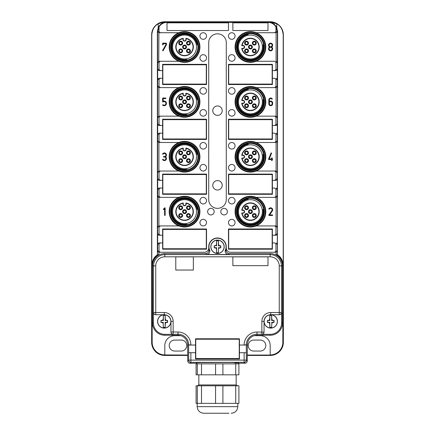 <?xml version="1.0" encoding="UTF-8"?>
<svg xmlns="http://www.w3.org/2000/svg" width="435" height="435" viewBox="0 0 435 435"><rect width="100%" height="100%" fill="white"/><g stroke="black" fill="none" stroke-linecap="round" stroke-linejoin="round"><path stroke-width="0.65" d="M187.697 355.058L164.811 354.922A12.653 12.653 0 0 1 152.158 342.269L152.158 265.432L151.793 265.432L151.793 34.92C152.315 29.482 154.458 25.785 158.226 23.827L164.811 21.75L270.189 21.75A13.17 13.17 0 0 1 283.359 34.92L283.359 342.269A13.17 13.17 0 0 1 270.189 355.444L247.297 355.444M164.811 22.016L167.007 22.016A9.613 9.613 0 0 0 158.226 27.726L158.226 23.827M167.007 22.381L267.993 22.381C271.451 22.495 274.104 24.012 275.959 26.932L275.959 31.63L274.681 32.728L256.133 32.728A15.366 15.366 0 0 1 256.133 61.264L274.681 61.264L275.959 62.363L275.959 69.497L274.681 70.595L272.386 70.595L272.386 64.342L228.478 64.342L228.478 84.537L272.386 84.537L272.386 78.278L274.681 78.278L275.959 79.377L275.959 86.511L274.681 87.609L256.133 87.609A15.366 15.366 0 0 1 256.133 116.15L274.681 116.15L275.959 117.249L275.959 124.383L274.681 125.481L272.386 125.481L272.386 119.223L228.478 119.223L228.478 139.423L272.386 139.423L272.386 133.164L274.681 133.164L275.959 134.263L275.959 141.397L274.681 142.495L256.133 142.495A15.366 15.366 0 0 1 256.133 171.031L274.681 171.031L275.959 172.129L275.959 179.263L274.681 180.362L272.386 180.362L272.386 174.109L228.478 174.109L228.478 194.304L272.386 194.304L272.386 188.045L274.681 188.045L275.959 189.143L275.959 196.277L274.681 197.376L256.133 197.376A15.366 15.366 0 0 1 256.133 225.917L274.681 225.917L275.959 227.016L275.959 234.15L274.681 235.248L272.386 235.248L272.386 228.989L228.478 228.989L228.478 249.19L272.386 249.19L272.386 242.931L274.681 242.931L275.959 244.03L275.959 251.164L274.681 252.262L230.626 252.262A4.388 4.388 0 0 1 226.249 247.504A8.782 8.782 0 0 0 217.5 237.988A8.782 8.782 0 0 0 208.751 247.504A4.388 4.388 0 0 1 204.374 252.262L160.319 252.262L159.041 251.164L159.041 244.03L160.319 242.931L162.614 242.931L162.614 249.19L206.522 249.19L206.522 228.989L162.614 228.989L162.614 242.931L158.78 242.931L157.682 244.03L157.682 234.15L158.78 235.248L162.614 235.248L160.319 235.248L159.041 234.15L159.041 227.016L160.319 225.917L178.867 225.917A15.366 15.366 0 0 0 199.937 211.649A15.366 15.366 0 0 0 178.867 197.376L160.319 197.376L159.041 196.277L159.041 189.143L160.319 188.045L162.614 188.045L162.614 194.304L206.522 194.304L206.522 174.109L162.614 174.109L162.614 188.045L158.78 188.045L157.682 189.143L157.682 179.263L158.78 180.362L162.614 180.362L160.319 180.362L159.041 179.263L159.041 172.129L160.319 171.031L178.867 171.031A15.366 15.366 0 0 0 199.937 156.763A15.366 15.366 0 0 0 178.867 142.495L160.319 142.495L159.041 141.397L159.041 134.263L160.319 133.164L162.614 133.164L162.614 139.423L206.522 139.423L206.522 119.223L162.614 119.223L162.614 133.164L158.78 133.164L157.682 134.263L157.682 124.383L158.78 125.481L162.614 125.481L160.319 125.481L159.041 124.383L159.041 117.249L160.319 116.15L178.867 116.15A15.366 15.366 0 0 0 199.937 101.882A15.366 15.366 0 0 0 178.867 87.609L160.319 87.609L159.041 86.511L159.041 79.377L160.319 78.278L162.614 78.278L162.614 84.537L206.522 84.537L206.522 64.342L162.614 64.342L162.614 78.278L158.78 78.278L157.682 79.377L157.682 69.497L158.78 70.595L162.614 70.595L160.319 70.595L159.041 69.497L159.041 62.363L160.319 61.264L178.867 61.264A15.366 15.366 0 0 0 199.937 46.996A15.366 15.366 0 0 0 178.867 32.728L160.319 32.728L159.041 31.63L159.041 26.932C160.89 24.012 163.549 22.495 167.007 22.381L167.007 22.016M267.993 22.016L270.189 22.016L276.774 23.827L276.774 27.726A9.613 9.613 0 0 0 267.993 22.016L267.993 22.381M152.158 342.269L151.641 342.269A13.17 13.17 0 0 0 164.811 355.444L187.702 355.444M151.641 342.269L151.641 34.92A13.17 13.17 0 0 1 164.811 21.75M160.319 70.595L158.813 70.595L157.72 69.497L157.72 62.363L158.813 61.264L157.606 62.363L157.606 31.63L158.813 32.728L157.72 31.63L159.041 26.932M151.793 265.432C152.201 260.473 154.061 256.949 157.383 254.867L157.383 31.63L158.226 27.726M276.263 225.917L256.133 225.917A15.366 15.366 0 0 1 235.063 211.649A15.366 15.366 0 0 1 256.133 197.376L276.263 197.376L277.394 196.277L277.394 227.016L276.263 225.917L274.681 225.917M276.263 171.031L256.133 171.031A15.366 15.366 0 0 1 235.063 156.763A15.366 15.366 0 0 1 256.133 142.495L276.263 142.495L277.394 141.397L277.394 172.129L276.263 171.031L274.681 171.031M276.263 116.15L256.133 116.15A15.366 15.366 0 0 1 235.063 101.882A15.366 15.366 0 0 1 256.133 87.609L276.263 87.609L277.394 86.511L277.394 117.249L276.263 116.15L274.681 116.15M274.681 61.264L256.133 61.264A15.366 15.366 0 0 1 235.063 46.996A15.366 15.366 0 0 1 256.133 32.728L276.263 32.728L277.617 31.63L276.774 27.726M217.5 208.354A8.782 8.782 0 0 1 208.718 199.573L208.718 42.608A8.782 8.782 0 0 1 217.5 33.827A8.782 8.782 0 0 1 226.282 42.608L226.282 199.573A8.782 8.782 0 0 1 217.5 208.354M167.007 30.532L228.478 30.532L228.478 22.848L167.007 22.848L167.007 30.532M232.866 30.532L267.993 30.532L267.993 22.848L232.866 22.848L232.866 30.532M206.522 112.855A3.295 3.295 0 0 1 203.232 116.15A3.295 3.295 0 0 1 199.937 112.855A3.295 3.295 0 0 1 203.232 109.566A3.295 3.295 0 0 1 206.522 112.855M206.522 90.904A3.295 3.295 0 0 1 203.232 94.194A3.295 3.295 0 0 1 199.937 90.904A3.295 3.295 0 0 1 203.232 87.609A3.295 3.295 0 0 1 206.522 90.904M206.522 57.975A3.295 3.295 0 0 1 203.232 61.264A3.295 3.295 0 0 1 199.937 57.975A3.295 3.295 0 0 1 203.232 54.679A3.295 3.295 0 0 1 206.522 57.975M206.522 36.018A3.295 3.295 0 0 1 203.232 39.313A3.295 3.295 0 0 1 199.937 36.018A3.295 3.295 0 0 1 203.232 32.728A3.295 3.295 0 0 1 206.522 36.018M206.522 167.741A3.295 3.295 0 0 1 203.232 171.031A3.295 3.295 0 0 1 199.937 167.741A3.295 3.295 0 0 1 203.232 164.446A3.295 3.295 0 0 1 206.522 167.741M206.522 145.785A3.295 3.295 0 0 1 203.232 149.08A3.295 3.295 0 0 1 199.937 145.785A3.295 3.295 0 0 1 203.232 142.495A3.295 3.295 0 0 1 206.522 145.785M206.522 222.622A3.295 3.295 0 0 1 203.232 225.917A3.295 3.295 0 0 1 199.937 222.622A3.295 3.295 0 0 1 203.232 219.332A3.295 3.295 0 0 1 206.522 222.622M206.522 200.671A3.295 3.295 0 0 1 203.232 203.961A3.295 3.295 0 0 1 199.937 200.671A3.295 3.295 0 0 1 203.232 197.376A3.295 3.295 0 0 1 206.522 200.671M235.063 112.855A3.295 3.295 0 0 1 231.768 116.15A3.295 3.295 0 0 1 228.478 112.855A3.295 3.295 0 0 1 231.768 109.566A3.295 3.295 0 0 1 235.063 112.855M235.063 90.904A3.295 3.295 0 0 1 231.768 94.194A3.295 3.295 0 0 1 228.478 90.904A3.295 3.295 0 0 1 231.768 87.609A3.295 3.295 0 0 1 235.063 90.904M235.063 57.975A3.295 3.295 0 0 1 231.768 61.264A3.295 3.295 0 0 1 228.478 57.975A3.295 3.295 0 0 1 231.768 54.679A3.295 3.295 0 0 1 235.063 57.975M235.063 36.018A3.295 3.295 0 0 1 231.768 39.313A3.295 3.295 0 0 1 228.478 36.018A3.295 3.295 0 0 1 231.768 32.728A3.295 3.295 0 0 1 235.063 36.018M235.063 167.741A3.295 3.295 0 0 1 231.768 171.031A3.295 3.295 0 0 1 228.478 167.741A3.295 3.295 0 0 1 231.768 164.446A3.295 3.295 0 0 1 235.063 167.741M235.063 145.785A3.295 3.295 0 0 1 231.768 149.08A3.295 3.295 0 0 1 228.478 145.785A3.295 3.295 0 0 1 231.768 142.495A3.295 3.295 0 0 1 235.063 145.785M235.063 222.622A3.295 3.295 0 0 1 231.768 225.917A3.295 3.295 0 0 1 228.478 222.622A3.295 3.295 0 0 1 231.768 219.332A3.295 3.295 0 0 1 235.063 222.622M235.063 200.671A3.295 3.295 0 0 1 231.768 203.961A3.295 3.295 0 0 1 228.478 200.671A3.295 3.295 0 0 1 231.768 197.376A3.295 3.295 0 0 1 235.063 200.671M227.38 211.649A3.295 3.295 0 0 1 224.085 214.939A3.295 3.295 0 0 1 220.795 211.649A3.295 3.295 0 0 1 224.085 208.354A3.295 3.295 0 0 1 227.38 211.649M214.205 211.649A3.295 3.295 0 0 1 210.915 214.939A3.295 3.295 0 0 1 207.62 211.649A3.295 3.295 0 0 1 210.915 208.354A3.295 3.295 0 0 1 214.205 211.649M274.681 32.728L276.187 32.728L277.28 31.63L275.959 26.932M276.774 23.827C280.542 25.785 282.685 29.482 283.207 34.92L283.359 34.92M247.303 355.058L270.189 355.058L270.189 355.444M270.189 355.058L270.189 354.922A12.653 12.653 0 0 0 282.842 342.269L282.842 265.432A12.653 12.653 0 0 0 277.356 255.002L276.089 254.236L276.089 252.262L277.394 251.164L277.394 254.981L276.089 254.236M282.842 265.432L283.207 265.432L283.207 34.92M222.22 110.664A4.72 4.72 0 0 0 217.5 105.939A4.72 4.72 0 0 0 212.78 110.664A4.72 4.72 0 0 0 217.5 115.384A4.72 4.72 0 0 0 222.22 110.664M169.204 345.564A5.486 5.486 0 0 1 174.691 340.072L181.275 340.072A5.486 5.486 0 0 1 186.767 345.564A5.486 5.486 0 0 1 181.275 351.05L174.691 351.05A5.486 5.486 0 0 1 169.204 345.564M212.78 185.305A4.72 4.72 0 0 0 217.5 190.024A4.72 4.72 0 0 0 222.22 185.305A4.72 4.72 0 0 0 217.5 180.585A4.72 4.72 0 0 0 212.78 185.305M253.725 351.05A5.486 5.486 0 0 1 248.233 345.564A5.486 5.486 0 0 1 253.725 340.072L260.309 340.072A5.486 5.486 0 0 1 265.796 345.564A5.486 5.486 0 0 1 260.309 351.05L253.725 351.05M157.383 254.867L157.606 251.164L158.737 252.262L160.319 252.262M158.813 252.262L157.72 251.164L157.72 244.03L159.041 244.03M160.319 235.248L158.813 235.248L157.72 234.15L157.606 227.016L157.606 196.277L158.737 197.376L160.319 197.376M158.813 197.376L157.72 196.277L157.72 189.143L159.041 189.143M160.319 180.362L158.813 180.362L157.72 179.263L157.606 172.129L157.606 141.397L158.737 142.495L160.319 142.495M158.813 142.495L157.72 141.397L157.72 134.263L159.041 134.263M160.319 125.481L158.813 125.481L157.72 124.383L157.606 117.249L157.606 86.511L158.737 87.609L160.319 87.609M158.813 87.609L157.72 86.511L157.72 79.377L159.041 79.377M158.813 61.264L160.319 61.264M158.911 61.264L178.867 61.264A15.366 15.366 0 0 1 178.867 32.728L158.911 32.728L158.737 61.264M158.813 32.728L160.319 32.728M276.187 61.264L277.28 62.363L275.959 62.363M274.681 70.595L276.187 70.595L277.28 69.497L277.394 31.63L275.959 31.63M276.187 70.595L272.386 70.595L272.386 78.278L274.681 78.278M276.187 78.278L277.28 79.377L275.959 79.377M274.681 87.609L276.187 87.609L277.28 86.511L277.318 69.497L276.22 70.595M276.187 116.15L277.28 117.249L275.959 117.249M274.681 125.481L276.187 125.481L277.28 124.383L277.394 117.249M276.187 125.481L272.386 125.481L272.386 133.164L274.681 133.164M276.187 133.164L277.28 134.263L275.959 134.263M274.681 142.495L276.187 142.495L277.28 141.397L277.318 124.383L276.22 125.481M276.187 171.031L277.28 172.129L275.959 172.129M274.681 180.362L276.187 180.362L277.28 179.263L277.394 172.129M276.187 180.362L272.386 180.362L272.386 188.045L274.681 188.045M276.187 188.045L277.28 189.143L275.959 189.143M274.681 197.376L276.187 197.376L277.28 196.277L277.318 179.263L276.22 180.362M276.187 225.917L277.28 227.016L275.959 227.016M274.681 235.248L276.187 235.248L277.28 234.15L277.394 227.016M276.187 235.248L272.386 235.248L272.386 242.931L274.681 242.931M276.187 242.931L277.28 244.03L275.959 244.03M230.626 252.262L276.187 252.262L277.28 251.164L277.318 244.03L277.318 234.15L276.22 235.248M158.737 252.262L204.374 252.262M158.813 242.931L160.319 242.931M160.319 225.917L158.813 225.917L157.72 227.016L159.041 227.016M158.911 225.917L178.867 225.917A15.366 15.366 0 0 1 178.867 197.376L158.911 197.376L158.911 225.917L157.606 227.016M158.813 188.045L160.319 188.045M160.319 171.031L158.813 171.031L157.72 172.129L159.041 172.129M158.911 171.031L178.867 171.031A15.366 15.366 0 0 1 178.867 142.495L158.911 142.495L158.911 171.031L157.606 172.129M158.813 133.164L160.319 133.164M160.319 116.15L158.813 116.15L157.72 117.249L159.041 117.249M158.911 116.15L178.867 116.15A15.366 15.366 0 0 1 178.867 87.609L158.911 87.609L158.911 116.15L157.606 117.249M158.813 78.278L160.319 78.278M277.617 31.63L277.394 254.981M283.207 265.432C282.799 260.473 280.939 256.949 277.617 254.867M157.606 254.981L158.911 254.236L157.644 255.002A12.653 12.653 0 0 0 152.158 265.432M164.811 354.922L164.811 345.564A9.88 9.88 0 0 1 174.691 335.684L180.862 335.684A9.657 9.657 0 0 1 187.643 344.906L187.757 361.039C187.887 362.366 188.616 363.094 189.954 363.23L196.642 363.23M270.189 354.922L270.189 345.564A9.88 9.88 0 0 0 260.309 335.684L254.138 335.684A9.657 9.657 0 0 1 257.014 335.244L270.189 335.244A12.294 12.294 0 0 0 282.484 322.949L282.484 265.872A12.294 12.294 0 0 0 270.189 253.578L229.354 253.578C227.353 253.382 226.254 252.284 226.064 250.288L226.064 246.77M158.911 254.236L158.911 252.262M158.78 242.931L157.682 244.03M158.78 188.045L157.682 189.143M158.78 133.164L157.682 134.263M158.78 78.278L157.682 79.377M276.089 61.264L276.089 32.728M276.263 61.264L277.394 62.363M242.964 45.387L242.099 45.387A8.488 8.488 0 0 1 252.822 38.851A8.488 8.488 0 0 1 258.575 49.383A8.488 8.488 0 0 1 242.099 48.606L242.964 48.606A1.609 1.609 106.1 0 0 244.579 46.996A1.609 1.609 106.1 0 0 242.964 45.387L242.964 45.68A1.316 1.316 0 0 1 244.285 46.996A1.316 1.316 0 0 1 242.964 48.312L241.746 48.312A8.782 8.782 0 0 0 258.858 49.47A8.782 8.782 0 0 0 252.904 38.568A8.782 8.782 0 0 0 241.746 45.68L242.415 45.68M276.22 78.278L277.318 79.377M276.089 116.15L276.089 87.609M242.964 100.267L242.099 100.267A8.488 8.488 0 0 1 252.822 93.737A8.488 8.488 0 0 1 258.575 104.269A8.488 8.488 0 0 1 242.099 103.492L242.964 103.492A1.609 1.609 106.1 0 0 244.579 101.882A1.609 1.609 106.1 0 0 242.964 100.267L242.964 100.561A1.316 1.316 0 0 1 244.285 101.882A1.316 1.316 0 0 1 242.964 103.198L241.746 103.198A8.782 8.782 0 0 0 258.858 104.351A8.782 8.782 0 0 0 252.904 93.454A8.782 8.782 0 0 0 241.746 100.561L242.415 100.561M276.22 133.164L277.318 134.263M276.089 171.031L276.089 142.495M242.964 155.154L242.099 155.154A8.488 8.488 0 0 1 252.822 148.618A8.488 8.488 0 0 1 258.575 159.156A8.488 8.488 0 0 1 242.099 158.373L242.964 158.373A1.609 1.609 106.1 0 0 244.579 156.763A1.609 1.609 106.1 0 0 242.964 155.154L242.964 155.447A1.316 1.316 0 0 1 244.285 156.763A1.316 1.316 0 0 1 242.964 158.079L241.746 158.079A8.782 8.782 0 0 0 258.858 159.237A8.782 8.782 0 0 0 252.904 148.335A8.782 8.782 0 0 0 241.746 155.447L242.415 155.447M276.22 188.045L277.318 189.143M276.089 225.917L276.089 197.376M276.22 242.931L277.318 244.03M164.811 335.244A12.294 12.294 0 0 1 152.516 322.949L152.516 265.872L153.555 265.872A11.261 11.261 0 0 1 164.811 254.611L164.811 256.808A9.064 9.064 0 0 0 155.746 265.872L153.555 265.872L153.419 312.52C153.55 313.858 154.278 314.587 155.616 314.717L164.261 314.717L164.261 312.52A8.89 8.89 0 0 1 173.152 321.416L170.96 321.416A6.694 6.694 0 0 0 164.261 314.717A6.694 6.694 0 0 0 157.568 321.416A6.694 6.694 0 0 0 164.261 328.11A6.694 6.694 0 0 0 170.96 321.416L170.96 332.15C171.091 333.482 171.82 334.216 173.152 334.346L164.811 334.346L164.811 335.244L177.986 335.244A9.657 9.657 0 0 1 180.862 335.684M152.516 265.872A12.294 12.294 0 0 1 164.811 253.578L205.646 253.578C207.647 253.382 208.746 252.284 208.936 250.288L208.936 246.77M272.386 214.939A0.272 0.272 0 0 1 272.658 215.216A0.272 0.272 0 0 1 272.386 215.488L269.091 215.488A0.272 0.272 0 0 1 268.863 215.059L271.842 210.719A1.512 1.512 0 0 0 271.429 208.604A1.512 1.512 0 0 0 269.325 209.061A0.272 0.272 0 0 1 268.944 209.143A0.272 0.272 0 0 1 268.857 208.767A2.061 2.061 0 0 1 271.728 208.142A2.061 2.061 0 0 1 272.299 211.029L269.613 214.939L272.386 214.939M164.593 215.216L164.593 208.74L163.837 209.496A0.272 0.272 0 0 1 163.451 209.496A0.272 0.272 0 0 1 163.451 209.104L164.675 207.886A0.272 0.272 0 0 1 165.142 208.082L165.142 215.216A0.272 0.272 0 0 1 164.865 215.488A0.272 0.272 0 0 1 164.593 215.216M268.814 159.509A0.272 0.272 0 0 1 268.564 159.128L271.032 153.093A0.272 0.272 0 0 1 271.391 152.941A0.272 0.272 0 0 1 271.538 153.299L269.227 158.96L271.56 158.96L271.56 158.133A0.272 0.272 0 0 1 271.837 157.861A0.272 0.272 0 0 1 272.109 158.133L272.386 158.96A0.272 0.272 0 0 1 272.658 159.232A0.272 0.272 0 0 1 272.386 159.509L272.109 160.33A0.272 0.272 0 0 1 271.837 160.607A0.272 0.272 0 0 1 271.56 160.33L271.56 159.509L268.814 159.509M163.712 156.491L164.403 156.491A1.512 1.512 0 0 0 165.724 154.251A1.512 1.512 0 0 0 163.125 154.175A0.272 0.272 0 0 1 162.744 154.262A0.272 0.272 0 0 1 162.657 153.881A2.061 2.061 0 0 1 165.882 153.555A2.061 2.061 0 0 1 165.425 156.763A2.061 2.061 0 0 1 165.882 159.971A2.061 2.061 0 0 1 162.657 159.645A0.272 0.272 0 0 1 162.744 159.264A0.272 0.272 0 0 1 163.125 159.351A1.512 1.512 0 0 0 165.724 159.275A1.512 1.512 0 0 0 164.403 157.04L163.712 157.04A0.272 0.272 0 0 1 163.44 156.763A0.272 0.272 0 0 1 163.712 156.491M163.163 98.587L163.163 101.263A2.333 2.333 0 0 1 165.73 105.08A2.333 2.333 0 0 1 162.728 105.254A0.272 0.272 0 0 1 162.674 104.873A0.272 0.272 0 0 1 163.054 104.819A1.783 1.783 0 0 0 165.447 102.187A1.783 1.783 0 0 0 163.054 101.964A0.272 0.272 0 0 1 162.614 101.741L162.614 98.31A0.272 0.272 0 0 1 162.891 98.038L165.637 98.038A0.272 0.272 0 0 1 165.909 98.31A0.272 0.272 0 0 1 165.637 98.587L163.163 98.587M268.814 99.958A1.919 1.919 0 0 1 272.218 98.734A0.272 0.272 0 0 1 272.179 99.12A0.272 0.272 0 0 1 271.793 99.082A1.37 1.37 0 0 0 269.363 99.958L269.363 101.632A1.919 1.919 0 0 1 272.658 102.975L272.658 103.802A1.919 1.919 0 0 1 270.739 105.721A1.919 1.919 0 0 1 268.814 103.802L268.814 99.958M269.363 102.975L269.363 103.802A1.37 1.37 0 0 0 270.739 105.172A1.37 1.37 0 0 0 272.109 103.802L272.109 102.975A1.37 1.37 0 0 0 270.739 101.605A1.37 1.37 0 0 0 269.363 102.975M162.891 43.152L166.186 43.152A0.272 0.272 0 0 1 166.458 43.429L166.458 44.636A0.272 0.272 0 0 1 166.426 44.772L163.13 50.699A0.272 0.272 0 0 1 162.755 50.803A0.272 0.272 0 0 1 162.652 50.433L165.909 44.566L165.909 43.701L163.163 43.701L163.163 44.636A0.272 0.272 0 0 1 162.891 44.908A0.272 0.272 0 0 1 162.614 44.636L162.614 43.429A0.272 0.272 0 0 1 162.891 43.152M269.575 46.996A2.061 2.061 0 0 1 269.02 43.891A2.061 2.061 0 0 1 272.179 43.891A2.061 2.061 0 0 1 271.625 46.996A2.061 2.061 0 0 1 272.179 50.101A2.061 2.061 0 0 1 269.02 50.101A2.061 2.061 0 0 1 269.575 46.996M270.597 50.291A1.512 1.512 0 0 1 269.091 48.78A1.512 1.512 0 0 1 270.597 47.268A1.512 1.512 0 0 1 272.109 48.78A1.512 1.512 0 0 1 270.597 50.291M270.597 46.724A1.512 1.512 0 0 1 269.091 45.213A1.512 1.512 0 0 1 270.597 43.701A1.512 1.512 0 0 1 272.109 45.213A1.512 1.512 0 0 1 270.597 46.724M238.358 363.23L245.046 363.23C246.384 363.094 247.113 362.366 247.243 361.039L247.357 344.906A9.657 9.657 0 0 1 254.138 335.684M196.642 363.856L196.642 362.752L200.046 362.551L230.082 362.458C239.027 362.6 240.653 362.763 234.954 362.948M189.954 363.23L190.873 362.312A2.197 2.197 -135 0 1 188.681 360.115L190.873 360.115L190.873 362.312L244.127 362.312A2.197 2.197 -45 0 0 246.319 360.115L246.319 344.906L247.357 344.906M187.757 361.039L188.681 360.115L188.638 345.037L195.549 345.037L195.549 338.783L239.451 338.783L239.451 345.037L246.319 345.037M188.681 352.72L190.873 352.72L190.873 360.115L246.319 360.115L247.243 361.039M190.873 352.72L195.549 352.72L195.549 358.978L239.451 358.978L239.451 352.72L246.319 352.72M164.811 334.346A11.392 11.392 0 0 1 153.419 322.949L152.516 322.949M153.419 312.52L153.419 322.949M209.811 250.538L209.839 251.185C209.643 253.186 208.544 254.285 206.549 254.48L228.451 254.48L229.354 253.578M208.952 247.281L209.039 248.097M209.148 248.662L209.24 249.021M209.458 249.701L209.621 250.12M209.839 250.593A8.564 8.564 0 0 1 217.5 238.211A8.564 8.564 0 0 1 225.161 250.593L225.161 251.185C225.357 253.186 226.456 254.285 228.451 254.48M226.048 247.281L225.961 248.097M225.836 248.738L225.76 249.021M225.542 249.701L225.379 250.12M279.384 314.717L279.384 314.717C280.722 314.587 281.45 313.858 281.581 312.52L281.581 322.949A11.392 11.392 0 0 1 270.189 334.346L270.189 335.244M244.127 345.037L244.127 344.906A12.892 12.892 0 0 1 257.014 332.014L264.04 332.15C263.909 333.482 263.18 334.216 261.848 334.346L270.189 334.346M267.993 265.654L232.866 265.654L232.866 256.873L267.993 256.873L267.993 265.654M193.352 270.043L193.352 256.873L175.789 256.873L175.789 270.043L193.352 270.043M217.5 240.076A6.694 6.694 0 0 1 224.194 246.77A6.694 6.694 0 0 1 217.5 253.469A6.694 6.694 0 0 1 210.806 246.77A6.694 6.694 0 0 1 217.5 240.076M164.811 253.578L164.811 254.611L270.189 254.611A11.261 11.261 0 0 1 281.445 265.872L281.445 312.52A2.197 2.197 -90 0 1 279.254 314.717L270.739 314.717A6.694 6.694 0 0 1 277.432 321.416A6.694 6.694 0 0 1 270.739 328.11A6.694 6.694 0 0 1 264.04 321.416L264.04 332.15M282.484 265.872L279.254 265.872L279.254 312.52L270.739 312.52L270.739 314.717A6.694 6.694 0 0 0 264.04 321.416L261.848 321.416L261.848 334.346M195.549 352.72L195.549 345.037M239.451 352.72L239.451 345.037M270.739 328.001A6.585 6.585 0 0 1 264.148 321.416A6.585 6.585 0 0 1 270.739 314.826A6.585 6.585 0 0 1 277.323 321.416A6.585 6.585 0 0 1 270.739 328.001M269.83 327.343L269.64 322.514L267.46 322.498L267.46 320.334L267.634 322.319L269.83 322.319L269.83 327.343L271.641 327.343L271.837 322.514L271.641 327.343M267.634 320.508L269.83 320.508L267.46 320.334M269.64 320.318L269.83 315.484L271.641 315.484L271.641 320.508L273.838 320.508L273.838 322.319L271.641 322.319M272.636 320.318L271.837 320.318L271.837 319.513A2.197 2.197 0 0 1 272.636 320.318L273.838 320.508M271.837 322.514L274.012 322.498L274.012 320.334M271.837 319.513L271.641 315.484M269.83 320.508L269.83 315.484M164.261 328.001A6.585 6.585 0 0 1 157.677 321.416A6.585 6.585 0 0 1 164.261 314.826A6.585 6.585 0 0 1 170.852 321.416A6.585 6.585 0 0 1 164.261 328.001M163.163 322.514L163.359 327.343L163.163 322.514L160.988 322.498L160.988 320.334L160.988 322.498M161.162 320.508L163.359 320.508L160.988 320.334M163.163 320.318L163.359 315.484L164.261 315.418L165.169 315.484L165.169 320.508L167.366 320.508L167.366 322.319L165.169 322.319L165.169 327.343L163.359 327.343M166.165 320.318L165.36 320.318L165.36 319.513A2.197 2.197 0 0 1 166.165 320.318L167.366 320.508M166.165 322.514A2.197 2.197 0 0 1 165.36 323.314L165.36 322.514L167.54 322.498L167.54 320.334M165.36 323.314L165.169 327.343M165.36 319.513L165.169 315.484M163.359 322.319L161.162 322.319M163.359 320.508L163.359 315.484M217.5 253.36A6.585 6.585 0 0 1 210.915 246.77A6.585 6.585 0 0 1 217.5 240.185A6.585 6.585 0 0 1 224.085 246.77A6.585 6.585 0 0 1 217.5 253.36M216.592 252.702L216.402 247.868L214.221 247.852L214.221 245.693L214.401 247.678L216.592 247.678L216.592 252.702L218.408 252.702L218.598 247.868L218.408 252.702M214.401 245.867L216.402 245.677L214.221 245.693M216.402 245.677L216.592 240.843L218.408 240.843L218.408 245.867L220.599 245.867L220.599 247.678L218.408 247.678M219.403 245.677L218.598 245.677L218.598 244.872A2.197 2.197 0 0 1 219.403 245.677L220.599 245.867M218.598 247.868L220.779 247.852L220.779 245.693M218.598 244.872L218.408 240.843M216.592 245.867L216.592 240.843M235.732 363.856L196.093 363.856L196.093 374.834L238.907 374.834L238.907 363.856L235.732 363.856L235.732 374.834M197.321 363.856L197.321 374.834M222.91 363.856L222.91 374.834M215.559 363.856L215.559 374.834M201.503 363.856L201.503 374.834M198.838 374.834L198.838 384.931L236.161 384.931L236.161 374.834M235.732 385.807L235.732 403.37L238.907 403.37L238.907 385.807L196.093 385.807L196.093 403.37L197.321 403.37L197.321 385.807L198.838 384.931M235.732 403.37L197.321 403.37M222.91 403.37L222.91 385.807M215.559 403.37L215.559 385.807M201.503 403.37L201.503 385.807M205.537 413.25L227.516 413.25M228.984 413.25L203.781 413.25L228.984 413.25M183.255 203.634L183.255 202.966A8.782 8.782 0 0 0 182.096 220.072A8.782 8.782 0 0 0 192.999 214.118A8.782 8.782 0 0 0 185.886 202.966L185.886 203.634M183.255 204.184L183.255 202.966L182.961 204.184A1.609 1.609 -163.9 0 0 184.57 205.793A1.609 1.609 -163.9 0 0 186.18 204.184L185.886 202.966L185.886 204.184A1.316 1.316 0 0 1 184.57 205.499A1.316 1.316 0 0 1 183.255 204.184L182.961 204.184M186.18 203.314A8.488 8.488 0 0 1 192.716 214.036A8.488 8.488 0 0 1 182.178 219.789A8.488 8.488 0 0 1 182.961 203.314M186.441 212.198A1.952 1.952 0 0 0 185.12 209.773A1.952 1.952 0 0 0 182.7 211.1A1.952 1.952 0 0 0 184.021 213.52A1.952 1.952 0 0 0 186.441 212.198M187.904 209.637A1.952 1.952 0 0 0 190.323 208.316A1.952 1.952 0 0 0 189.002 205.896A1.952 1.952 0 0 0 186.577 207.218A1.952 1.952 0 0 0 187.904 209.637M186.577 214.977A1.952 1.952 0 0 0 187.904 217.402A1.952 1.952 0 0 0 190.323 216.075A1.952 1.952 0 0 0 189.002 213.656A1.952 1.952 0 0 0 186.577 214.977M182.559 208.316A1.952 1.952 0 0 0 181.237 205.896A1.952 1.952 0 0 0 178.818 207.218A1.952 1.952 0 0 0 180.139 209.637A1.952 1.952 0 0 0 182.559 208.316M181.237 213.656A1.952 1.952 0 0 0 178.818 214.977A1.952 1.952 0 0 0 180.139 217.402A1.952 1.952 0 0 0 182.559 216.075A1.952 1.952 0 0 0 181.237 213.656M185.832 212.019A1.316 1.316 0 0 0 184.94 210.382A1.316 1.316 0 0 0 183.304 211.274A1.316 1.316 0 0 0 184.201 212.911A1.316 1.316 0 0 0 185.832 212.019M188.078 209.028A1.316 1.316 0 0 0 189.714 208.137A1.316 1.316 0 0 0 188.823 206.5A1.316 1.316 0 0 0 187.186 207.397A1.316 1.316 0 0 0 188.078 209.028M187.186 215.156A1.316 1.316 0 0 0 188.078 216.793A1.316 1.316 0 0 0 189.714 215.901A1.316 1.316 0 0 0 188.823 214.265A1.316 1.316 0 0 0 187.186 215.156M181.955 208.137A1.316 1.316 0 0 0 181.058 206.5A1.316 1.316 0 0 0 179.427 207.397A1.316 1.316 0 0 0 180.318 209.028A1.316 1.316 0 0 0 181.955 208.137M181.058 214.265A1.316 1.316 0 0 0 179.427 215.156A1.316 1.316 0 0 0 180.318 216.793A1.316 1.316 0 0 0 181.955 215.901A1.316 1.316 0 0 0 181.058 214.265M186.86 224.618L186.784 224.188A12.735 12.735 0 0 1 173.396 205.543A12.735 12.735 0 0 1 197.109 209.436L197.544 209.36A13.17 13.17 0 0 0 173.01 205.331A13.17 13.17 0 0 0 186.86 224.618M174.071 205.913A11.962 11.962 0 0 0 178.834 222.149A11.962 11.962 0 0 0 195.07 217.386A11.962 11.962 0 0 0 190.307 201.149A11.962 11.962 0 0 0 174.071 205.913M196.321 218.065A13.393 13.393 0 0 1 178.149 223.4A13.393 13.393 0 0 1 172.82 205.228A13.393 13.393 0 0 1 190.992 199.893A13.393 13.393 0 0 1 196.321 218.065M196.848 218.354A13.991 13.991 0 0 1 177.861 223.927A13.991 13.991 0 0 1 172.293 204.939A13.991 13.991 0 0 1 191.275 199.371A13.991 13.991 0 0 1 196.848 218.354M171.515 204.515A14.872 14.872 0 0 1 191.699 198.594A14.872 14.872 0 0 1 197.62 218.778A14.872 14.872 0 0 1 177.436 224.699A14.872 14.872 0 0 1 171.515 204.515M183.255 148.748L183.255 148.079A8.782 8.782 0 0 0 182.096 165.191A8.782 8.782 0 0 0 192.999 159.237A8.782 8.782 0 0 0 185.886 148.079L185.886 148.748M183.255 149.297L183.255 148.079L182.961 149.297A1.609 1.609 -163.9 0 0 184.57 150.912A1.609 1.609 -163.9 0 0 186.18 149.297L185.886 148.079L185.886 149.297A1.316 1.316 0 0 1 184.57 150.619A1.316 1.316 0 0 1 183.255 149.297L182.961 149.297M186.18 148.433A8.488 8.488 0 0 1 192.716 159.156A8.488 8.488 0 0 1 182.178 164.908A8.488 8.488 0 0 1 182.961 148.433M186.441 157.312A1.952 1.952 0 0 0 185.12 154.893A1.952 1.952 0 0 0 182.7 156.214A1.952 1.952 0 0 0 184.021 158.634A1.952 1.952 0 0 0 186.441 157.312M187.904 154.757A1.952 1.952 0 0 0 190.323 153.43A1.952 1.952 0 0 0 189.002 151.01A1.952 1.952 0 0 0 186.577 152.332A1.952 1.952 0 0 0 187.904 154.757M186.577 160.096A1.952 1.952 0 0 0 187.904 162.516A1.952 1.952 0 0 0 190.323 161.195A1.952 1.952 0 0 0 189.002 158.775A1.952 1.952 0 0 0 186.577 160.096M182.559 153.43A1.952 1.952 0 0 0 181.237 151.01A1.952 1.952 0 0 0 178.818 152.332A1.952 1.952 0 0 0 180.139 154.757A1.952 1.952 0 0 0 182.559 153.43M181.237 158.775A1.952 1.952 0 0 0 178.818 160.096A1.952 1.952 0 0 0 180.139 162.516A1.952 1.952 0 0 0 182.559 161.195A1.952 1.952 0 0 0 181.237 158.775M185.832 157.133A1.316 1.316 0 0 0 184.94 155.502A1.316 1.316 0 0 0 183.304 156.393A1.316 1.316 0 0 0 184.201 158.03A1.316 1.316 0 0 0 185.832 157.133M188.078 154.148A1.316 1.316 0 0 0 189.714 153.256A1.316 1.316 0 0 0 188.823 151.619A1.316 1.316 0 0 0 187.186 152.511A1.316 1.316 0 0 0 188.078 154.148M187.186 160.276A1.316 1.316 0 0 0 188.078 161.907A1.316 1.316 0 0 0 189.714 161.015A1.316 1.316 0 0 0 188.823 159.379A1.316 1.316 0 0 0 187.186 160.276M181.955 153.256A1.316 1.316 0 0 0 181.058 151.619A1.316 1.316 0 0 0 179.427 152.511A1.316 1.316 0 0 0 180.318 154.148A1.316 1.316 0 0 0 181.955 153.256M181.058 159.379A1.316 1.316 0 0 0 179.427 160.276A1.316 1.316 0 0 0 180.318 161.907A1.316 1.316 0 0 0 181.955 161.015A1.316 1.316 0 0 0 181.058 159.379M186.86 169.737L186.784 169.302A12.735 12.735 0 0 1 173.396 150.657A12.735 12.735 0 0 1 197.109 154.55L197.544 154.474A13.17 13.17 0 0 0 173.01 150.45A13.17 13.17 0 0 0 186.86 169.737M174.071 151.027A11.962 11.962 0 0 0 178.834 167.263A11.962 11.962 0 0 0 195.07 162.5A11.962 11.962 0 0 0 190.307 146.263A11.962 11.962 0 0 0 174.071 151.027M196.321 163.185A13.393 13.393 0 0 1 178.149 168.514A13.393 13.393 0 0 1 172.82 150.341A13.393 13.393 0 0 1 190.992 145.013A13.393 13.393 0 0 1 196.321 163.185M196.848 163.473A13.991 13.991 0 0 1 177.861 169.041A13.991 13.991 0 0 1 172.293 150.053A13.991 13.991 0 0 1 191.275 144.485A13.991 13.991 0 0 1 196.848 163.473M171.515 149.635A14.872 14.872 0 0 1 191.699 143.713A14.872 14.872 0 0 1 197.62 163.892A14.872 14.872 0 0 1 177.436 169.819A14.872 14.872 0 0 1 171.515 149.635M183.255 93.862L183.255 93.199A8.782 8.782 0 0 0 182.096 110.305A8.782 8.782 0 0 0 192.999 104.351A8.782 8.782 0 0 0 185.886 93.199L185.886 93.862M183.255 94.417L183.255 93.199L182.961 94.417A1.609 1.609 -163.9 0 0 184.57 96.026A1.609 1.609 -163.9 0 0 186.18 94.417L185.886 93.199L185.886 94.417A1.316 1.316 0 0 1 184.57 95.733A1.316 1.316 0 0 1 183.255 94.417L182.961 94.417M186.18 93.547A8.488 8.488 0 0 1 192.716 104.269A8.488 8.488 0 0 1 182.178 110.022A8.488 8.488 0 0 1 182.961 93.547M186.441 102.432A1.952 1.952 0 0 0 185.12 100.006A1.952 1.952 0 0 0 182.7 101.333A1.952 1.952 0 0 0 184.021 103.753A1.952 1.952 0 0 0 186.441 102.432M187.904 99.871A1.952 1.952 0 0 0 190.323 98.549A1.952 1.952 0 0 0 189.002 96.13A1.952 1.952 0 0 0 186.577 97.451A1.952 1.952 0 0 0 187.904 99.871M186.577 105.21A1.952 1.952 0 0 0 187.904 107.635A1.952 1.952 0 0 0 190.323 106.309A1.952 1.952 0 0 0 189.002 103.889A1.952 1.952 0 0 0 186.577 105.21M182.559 98.549A1.952 1.952 0 0 0 181.237 96.13A1.952 1.952 0 0 0 178.818 97.451A1.952 1.952 0 0 0 180.139 99.871A1.952 1.952 0 0 0 182.559 98.549M181.237 103.889A1.952 1.952 0 0 0 178.818 105.21A1.952 1.952 0 0 0 180.139 107.635A1.952 1.952 0 0 0 182.559 106.309A1.952 1.952 0 0 0 181.237 103.889M185.832 102.252A1.316 1.316 0 0 0 184.94 100.615A1.316 1.316 0 0 0 183.304 101.507A1.316 1.316 0 0 0 184.201 103.144A1.316 1.316 0 0 0 185.832 102.252M188.078 99.262A1.316 1.316 0 0 0 189.714 98.37A1.316 1.316 0 0 0 188.823 96.733A1.316 1.316 0 0 0 187.186 97.63A1.316 1.316 0 0 0 188.078 99.262M187.186 105.39A1.316 1.316 0 0 0 188.078 107.026A1.316 1.316 0 0 0 189.714 106.129A1.316 1.316 0 0 0 188.823 104.498A1.316 1.316 0 0 0 187.186 105.39M181.955 98.37A1.316 1.316 0 0 0 181.058 96.733A1.316 1.316 0 0 0 179.427 97.63A1.316 1.316 0 0 0 180.318 99.262A1.316 1.316 0 0 0 181.955 98.37M181.058 104.498A1.316 1.316 0 0 0 179.427 105.39A1.316 1.316 0 0 0 180.318 107.026A1.316 1.316 0 0 0 181.955 106.129A1.316 1.316 0 0 0 181.058 104.498M186.86 114.851L186.784 114.421A12.735 12.735 0 0 1 173.396 95.776A12.735 12.735 0 0 1 197.109 99.669L197.544 99.593A13.17 13.17 0 0 0 173.01 95.564A13.17 13.17 0 0 0 186.86 114.851M174.071 96.146A11.962 11.962 0 0 0 178.834 112.382A11.962 11.962 0 0 0 195.07 107.614A11.962 11.962 0 0 0 190.307 91.383A11.962 11.962 0 0 0 174.071 96.146M196.321 108.299A13.393 13.393 0 0 1 178.149 113.633A13.393 13.393 0 0 1 172.82 95.461A13.393 13.393 0 0 1 190.992 90.127A13.393 13.393 0 0 1 196.321 108.299M196.848 108.587A13.991 13.991 0 0 1 177.861 114.16A13.991 13.991 0 0 1 172.293 95.173A13.991 13.991 0 0 1 191.275 89.599A13.991 13.991 0 0 1 196.848 108.587M171.515 94.748A14.872 14.872 0 0 1 191.699 88.827A14.872 14.872 0 0 1 197.62 109.011A14.872 14.872 0 0 1 177.436 114.932A14.872 14.872 0 0 1 171.515 94.748M183.255 38.981L183.255 38.313A8.782 8.782 0 0 0 182.096 55.424A8.782 8.782 0 0 0 192.999 49.47A8.782 8.782 0 0 0 185.886 38.313L185.886 38.981M183.255 39.531L183.255 38.313L182.961 39.531A1.609 1.609 -163.9 0 0 184.57 41.146A1.609 1.609 -163.9 0 0 186.18 39.531L185.886 38.313L185.886 39.531A1.316 1.316 0 0 1 184.57 40.852A1.316 1.316 0 0 1 183.255 39.531L182.961 39.531M186.18 38.666A8.488 8.488 0 0 1 192.716 49.383A8.488 8.488 0 0 1 182.178 55.142A8.488 8.488 0 0 1 182.961 38.666M186.441 47.545A1.952 1.952 0 0 0 185.12 45.126A1.952 1.952 0 0 0 182.7 46.447A1.952 1.952 0 0 0 184.021 48.867A1.952 1.952 0 0 0 186.441 47.545M187.904 44.99A1.952 1.952 0 0 0 190.323 43.663A1.952 1.952 0 0 0 189.002 41.243A1.952 1.952 0 0 0 186.577 42.565A1.952 1.952 0 0 0 187.904 44.99M186.577 50.329A1.952 1.952 0 0 0 187.904 52.749A1.952 1.952 0 0 0 190.323 51.428A1.952 1.952 0 0 0 189.002 49.003A1.952 1.952 0 0 0 186.577 50.329M182.559 43.663A1.952 1.952 0 0 0 181.237 41.243A1.952 1.952 0 0 0 178.818 42.565A1.952 1.952 0 0 0 180.139 44.99A1.952 1.952 0 0 0 182.559 43.663M181.237 49.003A1.952 1.952 0 0 0 178.818 50.329A1.952 1.952 0 0 0 180.139 52.749A1.952 1.952 0 0 0 182.559 51.428A1.952 1.952 0 0 0 181.237 49.003M185.832 47.366A1.316 1.316 0 0 0 184.94 45.735A1.316 1.316 0 0 0 183.304 46.627A1.316 1.316 0 0 0 184.201 48.258A1.316 1.316 0 0 0 185.832 47.366M188.078 44.381A1.316 1.316 0 0 0 189.714 43.489A1.316 1.316 0 0 0 188.823 41.852A1.316 1.316 0 0 0 187.186 42.744A1.316 1.316 0 0 0 188.078 44.381M187.186 50.509A1.316 1.316 0 0 0 188.078 52.14A1.316 1.316 0 0 0 189.714 51.248A1.316 1.316 0 0 0 188.823 49.612A1.316 1.316 0 0 0 187.186 50.509M181.955 43.489A1.316 1.316 0 0 0 181.058 41.852A1.316 1.316 0 0 0 179.427 42.744A1.316 1.316 0 0 0 180.318 44.381A1.316 1.316 0 0 0 181.955 43.489M181.058 49.612A1.316 1.316 0 0 0 179.427 50.509A1.316 1.316 0 0 0 180.318 52.14A1.316 1.316 0 0 0 181.955 51.248A1.316 1.316 0 0 0 181.058 49.612M186.86 59.97L186.784 59.535A12.735 12.735 0 0 1 173.396 40.89A12.735 12.735 0 0 1 197.109 44.783L197.544 44.707A13.17 13.17 0 0 0 173.01 40.683A13.17 13.17 0 0 0 186.86 59.97M174.071 41.26A11.962 11.962 0 0 0 178.834 57.496A11.962 11.962 0 0 0 195.07 52.733A11.962 11.962 0 0 0 190.307 36.496A11.962 11.962 0 0 0 174.071 41.26M196.321 53.418A13.393 13.393 0 0 1 178.149 58.747A13.393 13.393 0 0 1 172.82 40.575A13.393 13.393 0 0 1 190.992 35.246A13.393 13.393 0 0 1 196.321 53.418M196.848 53.706A13.991 13.991 0 0 1 177.861 59.274A13.991 13.991 0 0 1 172.293 40.286A13.991 13.991 0 0 1 191.275 34.718A13.991 13.991 0 0 1 196.848 53.706M171.515 39.868A14.872 14.872 0 0 1 191.699 33.946A14.872 14.872 0 0 1 197.62 54.125A14.872 14.872 0 0 1 177.436 60.052A14.872 14.872 0 0 1 171.515 39.868M242.964 48.606L242.964 48.312L241.746 48.312L242.099 48.606M242.964 45.68L241.746 45.68L242.099 45.387M250.979 45.126A1.952 1.952 0 0 0 248.559 46.447A1.952 1.952 0 0 0 249.88 48.867A1.952 1.952 0 0 0 252.3 47.545A1.952 1.952 0 0 0 250.979 45.126M248.423 43.663A1.952 1.952 0 0 0 247.096 41.243A1.952 1.952 0 0 0 244.677 42.565A1.952 1.952 0 0 0 245.998 44.99A1.952 1.952 0 0 0 248.423 43.663M253.763 44.99A1.952 1.952 0 0 0 256.182 43.663A1.952 1.952 0 0 0 254.861 41.243A1.952 1.952 0 0 0 252.441 42.565A1.952 1.952 0 0 0 253.763 44.99M247.096 49.003A1.952 1.952 0 0 0 244.677 50.329A1.952 1.952 0 0 0 245.998 52.749A1.952 1.952 0 0 0 248.423 51.428A1.952 1.952 0 0 0 247.096 49.003M252.441 50.329A1.952 1.952 0 0 0 253.763 52.749A1.952 1.952 0 0 0 256.182 51.428A1.952 1.952 0 0 0 254.861 49.003A1.952 1.952 0 0 0 252.441 50.329M250.799 45.735A1.316 1.316 0 0 0 249.168 46.627A1.316 1.316 0 0 0 250.06 48.258A1.316 1.316 0 0 0 251.696 47.366A1.316 1.316 0 0 0 250.799 45.735M247.814 43.489A1.316 1.316 0 0 0 246.922 41.852A1.316 1.316 0 0 0 245.286 42.744A1.316 1.316 0 0 0 246.177 44.381A1.316 1.316 0 0 0 247.814 43.489M253.942 44.381A1.316 1.316 0 0 0 255.573 43.489A1.316 1.316 0 0 0 254.682 41.852A1.316 1.316 0 0 0 253.045 42.744A1.316 1.316 0 0 0 253.942 44.381M246.922 49.612A1.316 1.316 0 0 0 245.286 50.509A1.316 1.316 0 0 0 246.177 52.14A1.316 1.316 0 0 0 247.814 51.248A1.316 1.316 0 0 0 246.922 49.612M253.045 50.509A1.316 1.316 0 0 0 253.942 52.14A1.316 1.316 0 0 0 255.573 51.248A1.316 1.316 0 0 0 254.682 49.612A1.316 1.316 0 0 0 253.045 50.509M263.403 44.707L262.968 44.783A12.735 12.735 0 0 1 244.323 58.17A12.735 12.735 0 0 1 248.216 34.457L248.14 34.022A13.17 13.17 0 0 0 244.117 58.556A13.17 13.17 0 0 0 263.403 44.707M244.693 57.496A11.962 11.962 0 0 0 260.929 52.733A11.962 11.962 0 0 0 256.166 36.496A11.962 11.962 0 0 0 239.93 41.26A11.962 11.962 0 0 0 244.693 57.496M256.851 35.246A13.393 13.393 0 0 1 262.18 53.418A13.393 13.393 0 0 1 244.008 58.747A13.393 13.393 0 0 1 238.679 40.575A13.393 13.393 0 0 1 256.851 35.246M257.139 34.718A13.991 13.991 0 0 1 262.707 53.706A13.991 13.991 0 0 1 243.725 59.274A13.991 13.991 0 0 1 238.152 40.286A13.991 13.991 0 0 1 257.139 34.718M243.301 60.052A14.872 14.872 0 0 1 237.379 39.868A14.872 14.872 0 0 1 257.563 33.946A14.872 14.872 0 0 1 263.485 54.125A14.872 14.872 0 0 1 243.301 60.052M242.964 103.492L242.964 103.198L241.746 103.198L242.099 103.492M242.964 100.561L241.746 100.561L242.099 100.267M250.979 100.006A1.952 1.952 0 0 0 248.559 101.333A1.952 1.952 0 0 0 249.88 103.753A1.952 1.952 0 0 0 252.3 102.432A1.952 1.952 0 0 0 250.979 100.006M248.423 98.549A1.952 1.952 0 0 0 247.096 96.13A1.952 1.952 0 0 0 244.677 97.451A1.952 1.952 0 0 0 245.998 99.871A1.952 1.952 0 0 0 248.423 98.549M253.763 99.871A1.952 1.952 0 0 0 256.182 98.549A1.952 1.952 0 0 0 254.861 96.13A1.952 1.952 0 0 0 252.441 97.451A1.952 1.952 0 0 0 253.763 99.871M247.096 103.889A1.952 1.952 0 0 0 244.677 105.21A1.952 1.952 0 0 0 245.998 107.635A1.952 1.952 0 0 0 248.423 106.309A1.952 1.952 0 0 0 247.096 103.889M252.441 105.21A1.952 1.952 0 0 0 253.763 107.635A1.952 1.952 0 0 0 256.182 106.309A1.952 1.952 0 0 0 254.861 103.889A1.952 1.952 0 0 0 252.441 105.21M250.799 100.615A1.316 1.316 0 0 0 249.168 101.507A1.316 1.316 0 0 0 250.06 103.144A1.316 1.316 0 0 0 251.696 102.252A1.316 1.316 0 0 0 250.799 100.615M247.814 98.37A1.316 1.316 0 0 0 246.922 96.733A1.316 1.316 0 0 0 245.286 97.63A1.316 1.316 0 0 0 246.177 99.262A1.316 1.316 0 0 0 247.814 98.37M253.942 99.262A1.316 1.316 0 0 0 255.573 98.37A1.316 1.316 0 0 0 254.682 96.733A1.316 1.316 0 0 0 253.045 97.63A1.316 1.316 0 0 0 253.942 99.262M246.922 104.498A1.316 1.316 0 0 0 245.286 105.39A1.316 1.316 0 0 0 246.177 107.026A1.316 1.316 0 0 0 247.814 106.129A1.316 1.316 0 0 0 246.922 104.498M253.045 105.39A1.316 1.316 0 0 0 253.942 107.026A1.316 1.316 0 0 0 255.573 106.129A1.316 1.316 0 0 0 254.682 104.498A1.316 1.316 0 0 0 253.045 105.39M263.403 99.593L262.968 99.669A12.735 12.735 0 0 1 244.323 113.056A12.735 12.735 0 0 1 248.216 89.338L248.14 88.909A13.17 13.17 0 0 0 244.117 113.437A13.17 13.17 0 0 0 263.403 99.593M244.693 112.382A11.962 11.962 0 0 0 260.929 107.614A11.962 11.962 0 0 0 256.166 91.383A11.962 11.962 0 0 0 239.93 96.146A11.962 11.962 0 0 0 244.693 112.382M256.851 90.127A13.393 13.393 0 0 1 262.18 108.299A13.393 13.393 0 0 1 244.008 113.633A13.393 13.393 0 0 1 238.679 95.461A13.393 13.393 0 0 1 256.851 90.127M257.139 89.599A13.991 13.991 0 0 1 262.707 108.587A13.991 13.991 0 0 1 243.725 114.16A13.991 13.991 0 0 1 238.152 95.173A13.991 13.991 0 0 1 257.139 89.599M243.301 114.932A14.872 14.872 0 0 1 237.379 94.748A14.872 14.872 0 0 1 257.563 88.827A14.872 14.872 0 0 1 263.485 109.011A14.872 14.872 0 0 1 243.301 114.932M242.964 158.373L242.964 158.079L241.746 158.079L242.099 158.373M242.964 155.447L241.746 155.447L242.099 155.154M250.979 154.893A1.952 1.952 0 0 0 248.559 156.214A1.952 1.952 0 0 0 249.88 158.634A1.952 1.952 0 0 0 252.3 157.312A1.952 1.952 0 0 0 250.979 154.893M248.423 153.43A1.952 1.952 0 0 0 247.096 151.01A1.952 1.952 0 0 0 244.677 152.332A1.952 1.952 0 0 0 245.998 154.757A1.952 1.952 0 0 0 248.423 153.43M253.763 154.757A1.952 1.952 0 0 0 256.182 153.43A1.952 1.952 0 0 0 254.861 151.01A1.952 1.952 0 0 0 252.441 152.332A1.952 1.952 0 0 0 253.763 154.757M247.096 158.775A1.952 1.952 0 0 0 244.677 160.096A1.952 1.952 0 0 0 245.998 162.516A1.952 1.952 0 0 0 248.423 161.195A1.952 1.952 0 0 0 247.096 158.775M252.441 160.096A1.952 1.952 0 0 0 253.763 162.516A1.952 1.952 0 0 0 256.182 161.195A1.952 1.952 0 0 0 254.861 158.775A1.952 1.952 0 0 0 252.441 160.096M250.799 155.502A1.316 1.316 0 0 0 249.168 156.393A1.316 1.316 0 0 0 250.06 158.03A1.316 1.316 0 0 0 251.696 157.133A1.316 1.316 0 0 0 250.799 155.502M247.814 153.256A1.316 1.316 0 0 0 246.922 151.619A1.316 1.316 0 0 0 245.286 152.511A1.316 1.316 0 0 0 246.177 154.148A1.316 1.316 0 0 0 247.814 153.256M253.942 154.148A1.316 1.316 0 0 0 255.573 153.256A1.316 1.316 0 0 0 254.682 151.619A1.316 1.316 0 0 0 253.045 152.511A1.316 1.316 0 0 0 253.942 154.148M246.922 159.379A1.316 1.316 0 0 0 245.286 160.276A1.316 1.316 0 0 0 246.177 161.907A1.316 1.316 0 0 0 247.814 161.015A1.316 1.316 0 0 0 246.922 159.379M253.045 160.276A1.316 1.316 0 0 0 253.942 161.907A1.316 1.316 0 0 0 255.573 161.015A1.316 1.316 0 0 0 254.682 159.379A1.316 1.316 0 0 0 253.045 160.276M263.403 154.474L262.968 154.55A12.735 12.735 0 0 1 244.323 167.937A12.735 12.735 0 0 1 248.216 144.224L248.14 143.789A13.17 13.17 0 0 0 244.117 168.323A13.17 13.17 0 0 0 263.403 154.474M244.693 167.263A11.962 11.962 0 0 0 260.929 162.5A11.962 11.962 0 0 0 256.166 146.263A11.962 11.962 0 0 0 239.93 151.027A11.962 11.962 0 0 0 244.693 167.263M256.851 145.013A13.393 13.393 0 0 1 262.18 163.185A13.393 13.393 0 0 1 244.008 168.514A13.393 13.393 0 0 1 238.679 150.341A13.393 13.393 0 0 1 256.851 145.013M257.139 144.485A13.991 13.991 0 0 1 262.707 163.473A13.991 13.991 0 0 1 243.725 169.041A13.991 13.991 0 0 1 238.152 150.053A13.991 13.991 0 0 1 257.139 144.485M243.301 169.819A14.872 14.872 0 0 1 237.379 149.635A14.872 14.872 0 0 1 257.563 143.713A14.872 14.872 0 0 1 263.485 163.892A14.872 14.872 0 0 1 243.301 169.819M242.415 212.965L241.746 212.965A8.782 8.782 0 0 0 258.858 214.118A8.782 8.782 0 0 0 252.904 203.221A8.782 8.782 0 0 0 241.746 210.328L242.415 210.328M242.964 212.965L241.746 212.965L242.964 213.259A1.609 1.609 106.1 0 0 244.579 211.649A1.609 1.609 106.1 0 0 242.964 210.034L241.746 210.328L242.964 210.328A1.316 1.316 0 0 1 244.285 211.649A1.316 1.316 0 0 1 242.964 212.965L242.964 213.259M242.099 210.034A8.488 8.488 0 0 1 252.822 203.504A8.488 8.488 0 0 1 258.575 214.036A8.488 8.488 0 0 1 242.099 213.259M250.979 209.773A1.952 1.952 0 0 0 248.559 211.1A1.952 1.952 0 0 0 249.88 213.52A1.952 1.952 0 0 0 252.3 212.198A1.952 1.952 0 0 0 250.979 209.773M248.423 208.316A1.952 1.952 0 0 0 247.096 205.896A1.952 1.952 0 0 0 244.677 207.218A1.952 1.952 0 0 0 245.998 209.637A1.952 1.952 0 0 0 248.423 208.316M253.763 209.637A1.952 1.952 0 0 0 256.182 208.316A1.952 1.952 0 0 0 254.861 205.896A1.952 1.952 0 0 0 252.441 207.218A1.952 1.952 0 0 0 253.763 209.637M247.096 213.656A1.952 1.952 0 0 0 244.677 214.977A1.952 1.952 0 0 0 245.998 217.402A1.952 1.952 0 0 0 248.423 216.075A1.952 1.952 0 0 0 247.096 213.656M252.441 214.977A1.952 1.952 0 0 0 253.763 217.402A1.952 1.952 0 0 0 256.182 216.075A1.952 1.952 0 0 0 254.861 213.656A1.952 1.952 0 0 0 252.441 214.977M250.799 210.382A1.316 1.316 0 0 0 249.168 211.274A1.316 1.316 0 0 0 250.06 212.911A1.316 1.316 0 0 0 251.696 212.019A1.316 1.316 0 0 0 250.799 210.382M247.814 208.137A1.316 1.316 0 0 0 246.922 206.5A1.316 1.316 0 0 0 245.286 207.397A1.316 1.316 0 0 0 246.177 209.028A1.316 1.316 0 0 0 247.814 208.137M253.942 209.028A1.316 1.316 0 0 0 255.573 208.137A1.316 1.316 0 0 0 254.682 206.5A1.316 1.316 0 0 0 253.045 207.397A1.316 1.316 0 0 0 253.942 209.028M246.922 214.265A1.316 1.316 0 0 0 245.286 215.156A1.316 1.316 0 0 0 246.177 216.793A1.316 1.316 0 0 0 247.814 215.901A1.316 1.316 0 0 0 246.922 214.265M253.045 215.156A1.316 1.316 0 0 0 253.942 216.793A1.316 1.316 0 0 0 255.573 215.901A1.316 1.316 0 0 0 254.682 214.265A1.316 1.316 0 0 0 253.045 215.156M263.403 209.36L262.968 209.436A12.735 12.735 0 0 1 244.323 222.823A12.735 12.735 0 0 1 248.216 199.105L248.14 198.675A13.17 13.17 0 0 0 244.117 223.204A13.17 13.17 0 0 0 263.403 209.36M244.693 222.149A11.962 11.962 0 0 0 260.929 217.386A11.962 11.962 0 0 0 256.166 201.149A11.962 11.962 0 0 0 239.93 205.913A11.962 11.962 0 0 0 244.693 222.149M256.851 199.893A13.393 13.393 0 0 1 262.18 218.065A13.393 13.393 0 0 1 244.008 223.4A13.393 13.393 0 0 1 238.679 205.228A13.393 13.393 0 0 1 256.851 199.893M257.139 199.371A13.991 13.991 0 0 1 262.707 218.354A13.991 13.991 0 0 1 243.725 223.927A13.991 13.991 0 0 1 238.152 204.939A13.991 13.991 0 0 1 257.139 199.371M243.301 224.699A14.872 14.872 0 0 1 237.379 204.515A14.872 14.872 0 0 1 257.563 198.594A14.872 14.872 0 0 1 263.485 218.778A14.872 14.872 0 0 1 243.301 224.699M239.234 339.218L239.234 358.538L195.766 358.538L195.766 339.218L239.234 339.218M272.163 64.777L272.163 84.096L228.696 84.096L228.696 64.777L272.163 64.777M272.163 119.663L272.163 138.982L228.696 138.982L228.696 119.663L272.163 119.663M272.163 174.544L272.163 193.863L228.696 193.863L228.696 174.544L272.163 174.544M272.163 229.43L272.163 248.749L228.696 248.749L228.696 229.43L272.163 229.43M206.304 229.43L206.304 248.749L162.837 248.749L162.837 229.43L206.304 229.43M206.304 174.544L206.304 193.863L162.837 193.863L162.837 174.544L206.304 174.544M206.304 119.663L206.304 138.982L162.837 138.982L162.837 119.663L206.304 119.663M206.304 64.777L206.304 84.096L162.837 84.096L162.837 64.777L206.304 64.777M159.041 31.63L157.383 31.63M164.811 355.058L164.811 355.444M282.842 342.269L283.359 342.269M159.041 62.363L157.606 62.363M159.041 251.164L157.606 251.164M159.041 234.15L157.682 234.15M159.041 196.277L157.606 196.277M159.041 179.263L157.682 179.263M159.041 141.397L157.606 141.397M159.041 124.383L157.682 124.383M159.041 86.511L157.606 86.511M159.041 69.497L157.682 69.497M277.318 69.497L275.959 69.497M277.394 86.511L275.959 86.511M277.318 124.383L275.959 124.383M277.394 141.397L275.959 141.397M277.318 179.263L275.959 179.263M277.394 196.277L275.959 196.277M277.318 234.15L275.959 234.15M277.394 251.164L275.959 251.164M245.046 363.23L244.127 362.312L244.127 352.72M188.681 345.037L187.643 344.906M190.873 345.037L190.873 344.906A12.892 12.892 0 0 0 177.986 332.014L177.986 334.21A10.696 10.696 0 0 1 188.681 344.906L190.873 344.906M177.986 335.244L177.986 334.21L173.152 334.346M244.127 344.906L246.319 344.906A10.696 10.696 0 0 1 257.014 334.21L261.848 334.21A2.197 2.197 180 0 0 264.04 332.014M257.014 335.244L257.014 332.014M279.254 265.872A9.064 9.064 0 0 0 270.189 256.808L270.189 253.578M206.549 254.48L205.646 253.578M209.839 251.185L208.936 250.288M225.161 251.185L226.064 250.288M281.581 322.949L282.484 322.949M279.254 314.717L279.254 312.52L281.581 312.52M270.739 312.52A8.89 8.89 0 0 0 261.848 321.416M164.811 256.808L270.189 256.808M155.746 265.872L155.746 312.52L153.555 312.52A2.197 2.197 90 0 0 155.746 314.717L155.746 312.52L164.261 312.52M173.152 321.416L173.152 332.014L177.986 332.014M173.152 332.014L173.152 334.21A2.197 2.197 -0 0 1 170.96 332.014L173.152 332.014M269.64 323.314A2.197 2.197 0 0 1 268.835 322.514M268.835 320.318A2.197 2.197 0 0 1 269.64 319.513M272.636 322.514A2.197 2.197 0 0 1 271.837 323.314M163.163 323.314A2.197 2.197 0 0 1 162.364 322.514M162.364 320.318A2.197 2.197 0 0 1 163.163 319.513M216.402 248.673A2.197 2.197 0 0 1 215.597 247.868M215.597 245.677A2.197 2.197 0 0 1 216.402 244.872M219.403 247.868A2.197 2.197 0 0 1 218.598 248.673M203.781 413.25C199.779 412.858 197.582 410.662 197.191 406.665L237.809 406.665C237.418 410.662 235.221 412.858 231.219 413.25M186.18 204.184L185.886 204.184M186.18 149.297L185.886 149.297M186.18 94.417L185.886 94.417M186.18 39.531L185.886 39.531M242.964 210.034L242.964 210.328M238.358 363.856L238.358 362.752M236.161 384.931L237.684 385.807M237.809 406.665L237.809 403.37M197.191 406.665L197.191 403.37"/></g></svg>
